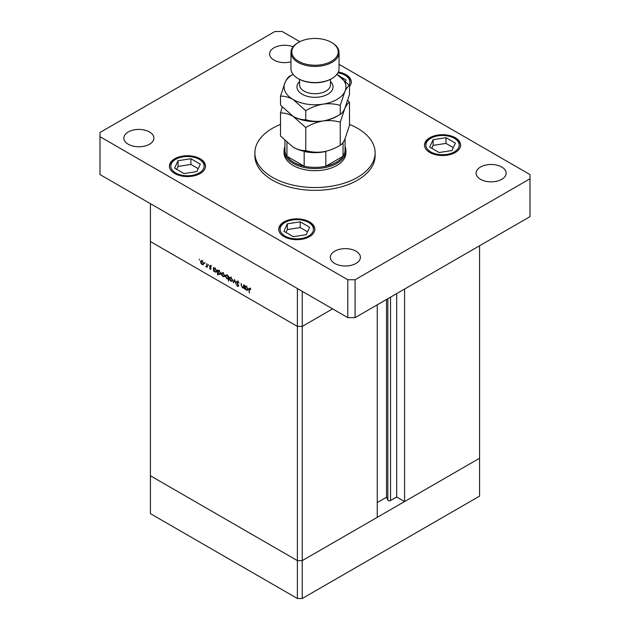 <?xml version="1.0" encoding="UTF-8"?>
<svg xmlns="http://www.w3.org/2000/svg" width="630" height="630" viewBox="0 0 630 630"><rect width="100%" height="100%" fill="white"/><g stroke="black" fill="none" stroke-linecap="round" stroke-linejoin="round"><path stroke-width="0.94" d="M302.243 291.328L302.243 326.395L297.384 326.395L302.243 326.395L332.616 308.865L302.243 326.395L302.243 560.629L297.384 560.629L150.412 475.776L150.412 513.647L297.384 598.5L302.243 598.5L479.587 496.109L479.587 458.238L302.243 560.629L297.384 560.629L297.384 598.5M377.252 304.825L377.252 517.324L302.243 560.629L302.243 598.5M404.586 289.052L404.586 501.543L396.687 496.991L390.537 500.543A1.607 0.929 180 0 1 388.269 500.543A1.607 0.929 180 0 1 387.852 500.126L386.513 497.251L377.252 502.598M404.586 501.543L479.587 458.238L479.587 245.747M297.384 326.395L150.412 241.542L150.412 475.776L297.384 560.629L297.384 288.524L150.412 203.671L150.412 241.542L297.384 326.395M386.513 497.251L386.513 299.478M396.687 496.991L396.687 293.611M243.928 287.508L242.361 287.76L241.203 285.264L241.203 283.437L241.629 286.185L242.432 287.351L243.487 287.012L243.542 284.791L243.928 285.012L243.928 288.595L243.369 287.863M242.432 287.351L243.928 286.76M236.51 281.933L236.848 281.208L237.73 281.303L239.022 283.122L237.73 281.807L236.896 282.161L238.746 285.91L237.699 286.453L236.565 284.965L237.746 285.973L238.368 285.713L236.51 281.933L237.66 281.271M238.108 281.586L236.896 282.161M238.746 285.91L237.699 286.453L238.746 285.847M237.746 285.973L238.699 285.516M234.604 279.625L236.077 284.067L234.636 280.618L233.604 282.634L233.187 282.398L234.604 279.625M232.163 281.271L230.982 281.185L229.8 279.909L229.375 278.389L229.855 277.334L230.982 277.468L232.588 280.248L232.092 281.319M224.256 276.712L223.075 276.625L221.894 275.349L221.469 273.829L221.957 272.774L223.075 272.908L224.682 275.688L224.193 276.751M214.137 268.152L215.161 268.341L216.783 271.144L216.318 272.16L215.153 272.05L213.893 270.593L213.893 271.254L213.515 271.034L213.515 267.451L214.019 268.207M199.363 259.221L199.363 260.04L199.363 259.221M203.332 264.632L202.143 264.537L200.962 263.269L200.537 261.741L201.025 260.686L202.143 260.828L203.758 263.6L203.262 264.671M204.876 262.403L204.876 263.214L204.876 262.403M206.805 263.576L207.191 267.388L206.805 266.64L205.719 266.474L206.742 265.978L206.805 263.576M207.191 266.419L206.049 266.789L207.191 266.136M206.12 266.395L207.191 265.718M208.309 264.38L208.309 265.198L208.309 264.38M211.113 268.774L210.325 269.262L209.53 268.293L210.735 268.569L209.475 266.096L210.389 265.584L211.278 266.584L209.861 266.293L211.113 268.774L210.325 269.262L211.113 268.813M210.325 268.821L211.058 268.38M209.475 266.096L210.389 265.584L209.475 266.096M210.735 265.844L209.861 266.293M218.169 270.475L219.193 270.672L220.815 273.467L220.35 274.491L219.185 274.373L217.925 272.892L217.925 275.034L217.547 274.814L217.547 269.782L218.059 270.53M228.611 278.665L226.957 278.862L225.335 276.066L225.8 275.042L226.973 275.16L228.225 276.609L228.225 275.948L228.611 276.168L228.611 281.2L228.091 278.98M245.424 286.209L246.448 286.406L248.07 289.202L247.606 290.225L246.432 290.107L245.18 288.658L245.18 289.32L244.794 289.099L244.794 285.516L245.306 286.264M250.291 288.627L249.323 289.768L249.323 293.037L248.937 289.501L249.929 288.351L250.732 289.761L249.519 288.808L250.732 288.107M249.236 288.257L249.929 288.351M202.616 264.261L202.143 264.537M201.017 261.474L200.537 261.741M200.923 261.962L202.143 264.096L203.01 264.183L203.372 263.379L202.143 261.269L201.277 261.166L200.923 261.962M215.618 271.774L215.153 272.05M213.893 269.459L215.145 271.601L216.043 271.703L216.397 270.916L215.145 268.774L214.232 268.671L213.893 269.459M219.65 274.105L219.185 274.373M217.925 271.782L219.177 273.932L220.075 274.034L220.437 273.247L219.185 271.105L218.264 271.002L217.925 271.782M223.548 276.349L223.075 276.625M221.941 273.554L221.469 273.829M221.855 274.042L223.075 276.184L223.941 276.263L224.304 275.46L223.075 273.349L222.209 273.247L221.855 274.042M227.422 278.602L226.957 278.862M225.823 275.782L225.335 276.066M228.225 277.743L226.973 275.601L226.083 275.499L225.721 276.286L226.973 278.428L227.895 278.531L228.611 277.523M231.454 280.909L230.982 281.185M229.848 278.113L229.375 278.389M229.753 278.61L230.982 280.744L231.848 280.822L232.21 280.027L230.982 277.917L230.107 277.814L229.753 278.61M233.95 281.957L233.187 282.398M242.818 287.493L242.361 287.76M246.905 289.839L246.432 290.107M245.18 287.516L246.432 289.666L247.322 289.768L247.684 288.981L246.432 286.839L245.519 286.737L245.18 287.516M280.515 124.394A60.126 34.713 0 0 0 254.874 152.822A60.126 34.713 0 0 0 272.483 177.369A60.126 34.713 0 0 0 338.011 184.897A60.126 34.713 0 0 0 375.126 152.822A60.126 34.713 0 0 0 357.517 128.276A60.126 34.713 0 0 0 349.485 124.394M254.874 152.822L254.874 155.626A60.126 34.713 0 0 0 272.483 180.172A60.126 34.713 0 0 0 338.011 187.701A60.126 34.713 0 0 0 375.126 155.626L375.126 152.822M149.499 131.961A15.033 8.678 0 0 0 133.119 130.079A15.033 8.678 0 0 0 123.842 138.096A15.033 8.678 0 0 0 128.244 144.231A15.033 8.678 0 0 0 144.624 146.113A15.033 8.678 0 0 0 153.901 138.096A15.033 8.678 0 0 0 149.499 131.961M455.293 137.749A18.034 10.411 0 0 0 435.637 135.489A18.034 10.411 0 0 0 424.502 145.113A18.034 10.411 0 0 0 429.786 152.476A18.034 10.411 0 0 0 449.442 154.728A18.034 10.411 0 0 0 460.577 145.113A18.034 10.411 0 0 0 455.293 137.749M309.535 221.902A18.034 10.411 0 0 0 289.879 219.642A18.034 10.411 0 0 0 278.743 229.265A18.034 10.411 0 0 0 284.028 236.628A18.034 10.411 0 0 0 303.684 238.888A18.034 10.411 0 0 0 314.819 229.265A18.034 10.411 0 0 0 309.535 221.902M200.214 158.784A18.034 10.411 0 0 0 180.558 156.523A18.034 10.411 0 0 0 169.423 166.147A18.034 10.411 0 0 0 174.707 173.51A18.034 10.411 0 0 0 194.363 175.77A18.034 10.411 0 0 0 205.498 166.147A18.034 10.411 0 0 0 200.214 158.784M349.485 86.491A18.034 10.411 0 0 0 351.257 81.995A18.034 10.411 0 0 0 345.972 74.631A18.034 10.411 0 0 0 338.341 72.009M501.756 167.021A15.033 8.678 0 0 0 485.376 165.147A15.033 8.678 0 0 0 476.099 173.163A15.033 8.678 0 0 0 480.501 179.298A15.033 8.678 0 0 0 496.881 181.18A15.033 8.678 0 0 0 506.158 173.163A15.033 8.678 0 0 0 501.756 167.021M355.997 251.181A15.033 8.678 0 0 0 339.617 249.299A15.033 8.678 0 0 0 330.333 257.316A15.033 8.678 0 0 0 334.735 263.45A15.033 8.678 0 0 0 351.123 265.332A15.033 8.678 0 0 0 360.399 257.316A15.033 8.678 0 0 0 355.997 251.181M293.115 46.777A15.033 8.678 0 0 0 277.617 46.266A15.033 8.678 0 0 0 269.601 53.944A15.033 8.678 0 0 0 274.003 60.078A15.033 8.678 0 0 0 290.95 61.819M284.083 150.72L284.083 152.822A30.917 17.853 0 0 0 293.139 165.446A30.917 17.853 0 0 0 326.836 169.32A30.917 17.853 0 0 0 345.917 152.822L345.917 150.72A30.917 17.853 180 0 1 326.836 167.21A30.917 17.853 180 0 1 293.139 163.343A30.917 17.853 180 0 1 284.083 150.72A30.917 17.853 180 0 1 284.941 146.538M299.856 41.69L282.201 31.5L274.916 31.5L99.997 132.489L99.997 136.694L347.799 279.759L355.084 279.759L530.003 178.77L530.003 174.565L339.05 64.323M99.997 136.694L99.997 174.565L347.799 317.63L355.084 317.63L530.003 216.641L530.003 178.77M347.799 279.759L347.799 317.63M355.084 279.759L355.084 317.63M196.875 171.581L200.316 164.162L190.906 158.721L178.046 160.713L174.597 168.139L184.015 173.573L196.875 171.581M198.222 168.675L190.906 164.446L178.046 166.438L176.691 169.344M178.046 166.438L178.046 160.713M190.906 164.446L190.906 158.721M306.196 234.699L309.637 227.273L300.226 221.839L287.367 223.831L283.917 231.257L293.336 236.691L306.196 234.699M307.542 231.785L300.226 227.564L287.367 229.548L286.012 232.462M287.367 229.548L287.367 223.831M300.226 227.564L300.226 221.839M345.531 81.191L346.083 80.002L340.798 76.954M451.954 150.546L455.403 143.12L445.985 137.686L433.125 139.671L429.684 147.097L439.094 152.531L451.954 150.546M453.309 147.633L445.985 143.404L433.125 145.396L431.778 148.31M433.125 145.396L433.125 139.671M445.985 143.404L445.985 137.686M284.941 140.766L284.941 150.019A30.059 17.357 0 0 0 286.957 156.272A30.059 17.357 0 0 0 293.745 162.288A30.059 17.357 0 0 0 304.172 166.21A30.059 17.357 0 0 0 325.828 166.21A30.059 17.357 0 0 0 343.043 156.272A30.059 17.357 0 0 0 345.059 150.019L345.059 138.781M345.059 146.538A30.917 17.853 180 0 1 345.917 150.72M286.957 142.656L286.957 156.272L304.172 166.21L304.172 151.483A30.059 17.357 180 0 0 325.828 151.483L325.828 166.21L343.043 156.272L343.043 142.49M332.002 78.482L331.396 78.837A23.192 13.387 180 0 1 298.604 78.837L297.998 78.482A24.05 13.884 0 0 0 332.002 78.482A24.05 13.884 0 0 0 339.05 68.67L339.05 52.534A24.05 13.884 180 0 1 324.206 65.362A24.05 13.884 180 0 1 297.998 62.354A24.05 13.884 180 0 1 290.95 52.534A24.05 13.884 180 0 1 297.998 42.722L298.604 42.367A23.192 13.387 0 0 0 298.604 61.307A23.192 13.387 0 0 0 331.396 61.307A23.192 13.387 0 0 0 331.396 42.367L332.002 42.722A24.05 13.884 180 0 1 339.05 52.534M340.247 145.262C334.877 148.53 329.128 150.72 323.001 151.83C316.945 152.618 311.196 152.208 305.763 150.594C301.794 150.759 297.588 149.633 293.139 147.215L280.515 136.017L280.515 112.975C284.476 112.809 288.682 113.936 293.139 116.353L305.763 127.551C311.125 124.275 316.874 122.086 323.001 120.976C329.057 120.188 334.806 120.598 340.247 122.212L340.247 145.262C341.704 144.577 343.248 142.561 344.87 139.206L349.485 125.346L349.485 102.304L347.799 100.398M305.763 127.551L305.763 150.594M340.247 122.212L344.87 108.352C346.492 105.005 348.028 102.989 349.485 102.304M282.201 107.061L280.515 112.975M292.895 116.219A30.917 17.853 0 0 0 293.139 116.353A30.917 17.853 0 0 0 323.001 120.976A30.917 17.853 0 0 0 338.105 115.597M293.139 147.215A30.917 17.853 0 0 0 323.001 151.83M293.044 74.332A30.917 17.853 0 0 0 285.13 82.278A30.917 17.853 0 0 0 293.139 99.524L305.763 110.715C311.125 107.447 316.874 105.257 323.001 104.147C329.057 103.359 334.806 103.769 340.247 105.383L344.87 91.523C346.492 88.176 348.028 86.16 349.485 85.475L349.485 94.492L344.87 108.352C343.248 111.699 341.704 113.715 340.247 114.4C334.877 117.676 329.128 119.865 323.001 120.976C316.945 121.763 311.196 121.354 305.763 119.739C301.794 119.897 297.588 118.771 293.139 116.353L280.515 105.163L280.515 96.146C284.476 95.98 288.682 97.107 293.139 99.524A30.917 17.853 0 0 0 323.001 104.147A30.917 17.853 0 0 0 344.87 91.523A30.917 17.853 0 0 0 336.955 74.332M293.1 74.403L289.753 76.23C288.312 76.891 286.776 78.907 285.13 82.278L280.515 96.146M349.485 85.475L336.861 74.277M340.247 105.383L340.247 114.4M305.763 110.715L305.763 119.739M290.95 52.534L290.95 68.67A24.05 13.884 0 0 0 297.998 78.482L298.604 78.837M332.002 42.722L331.396 42.367A23.192 13.387 0 0 0 298.604 42.367M387.852 500.126L387.852 298.707M390.537 500.543L390.537 297.163M249.338 289.272L248.937 289.501M175.675 172.951A16.663 9.623 0 0 0 199.237 172.951A16.663 9.623 0 0 0 199.237 159.343A16.663 9.623 0 0 0 175.675 159.343A16.663 9.623 0 0 0 175.675 172.951M284.996 236.069A16.663 9.623 0 0 0 308.558 236.069A16.663 9.623 0 0 0 308.558 222.461A16.663 9.623 0 0 0 284.996 222.461A16.663 9.623 0 0 0 284.996 236.069M349.059 84.979A16.663 9.623 0 0 0 345.004 75.191A16.663 9.623 0 0 0 337.971 72.773M430.762 151.909A16.663 9.623 0 0 0 454.324 151.909A16.663 9.623 0 0 0 454.324 138.309A16.663 9.623 0 0 0 430.762 138.309A16.663 9.623 0 0 0 430.762 151.909M330.459 81.538A18.034 10.411 180 0 1 326.104 95.106A18.034 10.411 180 0 1 302.243 94.264A18.034 10.411 180 0 1 299.541 81.538M299.541 79.349L299.541 84.798A15.459 8.922 0 0 0 304.07 91.106A15.459 8.922 0 0 0 320.914 93.043A15.459 8.922 0 0 0 330.459 84.798L330.459 79.349M201.277 261.166L202.49 260.466M203.01 264.183L204.23 263.474M206.49 266.403L207.703 265.702M210.601 268.845L211.097 268.561M210.003 265.994L211.215 265.293M214.232 268.671L215.444 267.97M216.043 271.703L217.255 271.002M218.264 271.002L219.476 270.294M220.075 274.034L221.287 273.325M222.209 273.247L223.422 272.546M223.941 276.263L225.154 275.562M227.895 278.531L229.107 277.83M226.083 275.499L227.296 274.798M230.107 277.814L231.32 277.113M231.848 280.822L233.061 280.122M237.093 281.728L238.305 281.027M238.219 286.036L238.739 285.736M243.204 287.414L244.424 286.713M245.519 286.737L246.732 286.028M247.322 289.768L248.543 289.06M205.498 167.273C205.908 164.871 204.049 162.209 199.93 159.28C189.622 152.822 168.935 157.445 169.423 167.273M314.819 230.383C315.228 227.989 313.378 225.327 309.251 222.39C298.943 215.932 278.255 220.563 278.743 230.383M351.257 83.113C351.674 80.719 349.815 78.049 345.689 75.12L338.105 72.521M460.577 146.231C460.995 143.837 459.136 141.167 455.01 138.238C444.709 131.78 424.022 136.403 424.502 146.231"/></g></svg>
